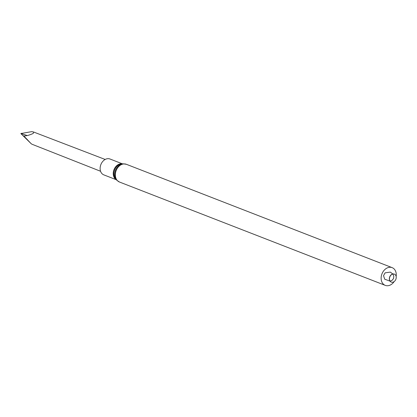 <?xml version="1.0" encoding="UTF-8"?>
<svg xmlns="http://www.w3.org/2000/svg" width="417" height="417" viewBox="0 0 417 417"><rect width="100%" height="100%" fill="white"/><g stroke="black" fill="none" stroke-linecap="round" stroke-linejoin="round"><path stroke-width="0.63" d="M389.535 279.765A4.259 3.242 -68.8 0 1 390.755 275.376A4.259 3.242 -68.8 0 1 394.383 274.151A4.259 3.242 -68.8 0 1 395.863 279.291A4.259 3.242 -68.8 0 1 391.297 282.085A4.259 3.242 -68.8 0 1 389.535 279.765M391.24 282.064A4.259 3.242 -68.8 0 1 391.182 282.043A4.259 3.242 -68.8 0 1 389.421 279.724A4.259 3.242 -68.8 0 1 390.64 275.329A4.259 3.242 -68.8 0 1 394.268 274.105A4.259 3.242 -68.8 0 1 394.326 274.131M394.174 281.558A9.508 7.235 -68.8 0 1 385.256 285.369A9.508 7.235 -68.8 0 1 381.32 280.193A9.508 7.235 -68.8 0 1 384.047 270.383A9.508 7.235 -68.8 0 1 392.147 267.646A9.508 7.235 -68.8 0 1 396.15 276.481M116.286 179.722L103.823 174.874A8.512 6.479 -68.8 0 1 100.294 170.235A8.512 6.479 -68.8 0 1 102.738 161.452A8.512 6.479 -68.8 0 1 109.994 159.002L122.457 163.85M33.214 133.445L33.735 132.064L31.781 131.631L20.85 133.544L30.967 143.505L23.832 135.978C26.401 135.963 29.529 135.124 33.214 133.445M100.575 171.272L31.859 144.188L30.967 143.505M27.324 139.544L21.189 133.904L21.288 133.596L27.121 135.504M21.288 133.596L21.335 133.299M115.535 176.844A9.508 7.235 -68.8 0 1 118.261 167.04A9.508 7.235 -68.8 0 1 126.367 164.298L123.098 163.803A9.325 7.099 -68.8 0 0 114.894 176.469A9.325 7.099 -68.8 0 0 116.729 180.18L119.47 182.026A9.508 7.235 -68.8 0 1 115.535 176.844M116.729 180.18L115.764 179.169A8.694 6.62 -68.8 0 1 114.05 175.708A8.694 6.62 -68.8 0 1 121.701 163.897L123.098 163.803M116.171 179.597A8.512 6.479 -68.8 0 1 113.403 175.333A8.512 6.479 -68.8 0 1 115.504 166.967A8.512 6.479 -68.8 0 1 122.29 163.86M392.887 274.042L393.784 276.054L393.606 278.4L392.277 280.177L390.119 281.152M390.046 281.167L384.667 279.171L383.551 275.621L385.131 272.833L390.307 272.108L392.84 273.979M392.147 267.646L126.367 164.298M385.256 285.369L119.47 182.026M33.735 132.064L105.167 159.461"/></g></svg>
